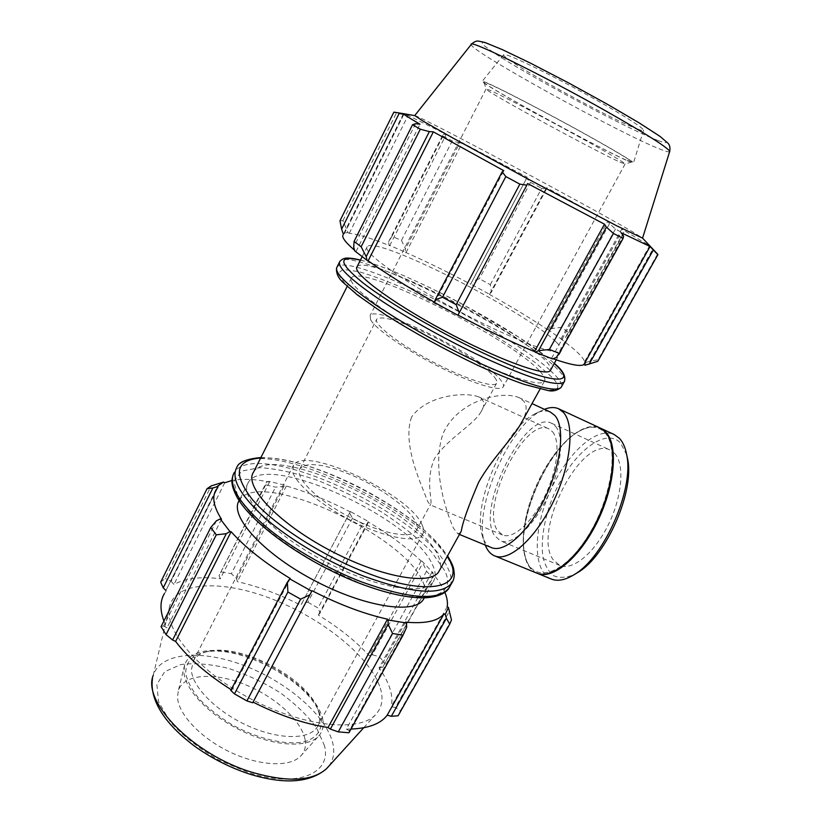 <?xml version="1.0" encoding="UTF-8"?>
<svg xmlns="http://www.w3.org/2000/svg" width="822" height="822" viewBox="0 0 822 822"><rect width="100%" height="100%" fill="white"/><g stroke="black" fill="none" stroke-linecap="round" stroke-linejoin="round"><path stroke-width="0.62" stroke-dasharray="4.11 3.08" d="M253.556 472.105C271.568 441.62 419.456 510.349 438.167 555.991C440.767 561.539 441.27 566.224 439.688 570.047M460.382 532.738L457.833 533.776L453.497 528.258C446.058 511.459 431.427 468.047 442.955 433.872C457.34 400.633 501.112 390.286 518.846 397.529L523.737 401.167C527.262 405.606 526.923 411.997 522.73 420.33M540.105 371.554C544.39 376.24 545.798 379.538 544.308 381.429C539.859 388.303 490.919 371.041 437.376 342.158C383.782 313.346 345.343 283.569 351.59 277.661C361.701 263.41 512.322 339.219 540.105 371.554M354.796 250.957L356.049 251.491L354.601 250.278M403.479 113.652L343.288 234.486L344.233 233.818L343.75 233.561M339.959 220.799L342.949 220.625L348.035 232.616L342.928 233.129M348.035 232.616L349.258 233.304C357.601 234.054 371.082 238.185 389.679 245.686L388.929 245.162L388.662 241.678L391.981 236.335L401.465 240.404L405.493 248.83L405.431 252.128L388.929 245.162M405.431 252.128L406.006 252.58C426.433 261.591 447.969 272.123 470.646 284.176L472.054 281.432L479.39 278.72L490.313 284.669L491.453 291.995L489.727 294.41L470.708 284.042M489.727 294.41L489.491 294.44C511.685 306.822 531.207 318.659 548.048 329.971L548.87 330.29L551.839 328.543L561.159 327.351L568.742 332.581L565.207 337.863L561.94 339.435L548.87 330.29M561.94 339.435L560.964 339.024C575.092 349.371 582.983 356.912 584.627 361.649L585.911 362.327L598.097 359.666L597.799 361.31M585.161 365.235L585.911 362.327M553.052 358.752L551.593 358.228L552.6 358.926M556.319 342.209C560.82 346.596 562.423 349.555 561.138 351.086C557.367 356.727 508.797 338.089 454.885 309.021C400.92 280.004 361.577 251.306 367.218 246.672C376.003 235.123 527.046 312.093 556.319 342.209M434.828 302.414L503.794 170.699M415.572 123.701L353.686 247.093M356.049 251.491L420.001 124.194M349.258 233.304L408.102 115.429L403.653 114.7L346.863 228.66M342.949 220.625L396.348 113.117L403.653 114.7M406.006 252.58L462.293 142.781L459.734 142.905L405.493 248.83M401.465 240.404L452.244 140.932L459.734 142.905M489.491 294.44L546.507 187.632L546.424 189.039L491.453 291.995M490.313 284.669L541.636 188.361L546.424 189.039M560.964 339.024L621.761 229.133L623.939 231.845L565.207 337.863M568.742 332.581L623.59 233.592L623.939 231.845M657.559 254.09L598.097 359.666M589.898 361.146L652.812 249.138L656.326 252.786M626.056 160.002C599.69 148.587 486.079 86.639 484.127 82.508C481.641 79.642 515.106 96.174 556.741 118.604C598.365 141.004 632.981 161.133 631.666 161.955L626.056 160.002M619.983 162.119L625.131 163.948C624.977 162.746 599.115 147.724 565.043 129.198C531.022 110.693 497.135 93.235 488.617 89.742L486.079 89.136C487.693 92.557 595.447 151.217 619.983 162.119M627.72 160.917L633.505 162.828C633.217 161.297 605.043 144.775 567.92 124.564C530.827 104.373 494.084 85.57 484.97 82.015L482.206 81.357C481.528 84.214 600.173 148.988 627.72 160.917M370.66 319.933L370.106 315.525C376.969 303.883 483.973 357.313 500.917 380.35C503.434 383.473 504.153 385.734 503.095 387.121C499.694 391.899 471.859 383.35 438.886 366.643C405.924 350.008 375.798 329.16 370.66 319.933M551.839 328.543L609.513 223.707L615.452 228.989L623.59 233.592M609.513 223.707L607.787 221.272L546.507 187.632M472.054 281.432L526.583 178.333L530.478 182.34L541.636 188.361M526.583 178.333L527.21 177.223L462.293 142.781M388.662 241.678L443.192 134.325L442.904 136.103L452.244 140.932M443.192 134.325L446.254 134.459L408.102 115.429M393.872 112.131L396.348 113.117M403.427 113.662L403.982 113.755M652.812 249.138L649.616 245.737L621.761 229.133M414.72 115.583L415.069 115.666C425.056 118.512 592.734 208.202 633.639 232.441L642.568 238.123M615.452 228.989L561.159 327.351M530.478 182.34L479.39 278.72M442.904 136.103L391.981 236.335M556.134 357.57L623.559 235.945M357.149 266.636C366.787 253.34 517.562 329.571 545.87 361.115C549.61 365.04 551.233 367.937 550.74 369.828M548.048 329.971L607.787 221.272M470.646 284.176L527.21 177.223M389.679 245.686L446.254 134.459M344.233 233.818L404.054 113.775M457.977 315.062L527.621 183.563M551.593 358.228L621.072 232.698M584.627 361.649L649.616 245.737M637.944 129.198C641.746 130.595 643.616 130.924 643.554 130.174C643.544 127.831 617.846 111.72 583.743 92.999C549.671 74.278 515.466 57.509 506.444 54.94L503.537 54.776C501.358 59.071 611.763 120.043 637.944 129.198M494.649 377.432C496.837 380.196 497.454 382.189 496.509 383.422C493.251 388.292 462.293 377.863 429.526 360.18C396.707 342.558 372.726 323.406 376.866 318.998C382.025 315.782 397.745 320.19 424.018 332.222C453.641 345.97 486.357 366.746 494.649 377.432M444.866 592.333C442.226 586.107 437.9 579.448 431.869 572.369L432.865 572.626L433.667 575.308L432.814 577.866L426.546 571.218L421.953 561.118L432.865 572.626M421.953 561.118L421.08 560.984C406.643 547.267 388.991 534.208 368.112 521.826L368.009 523.203L362.81 523.922L352.463 518.168L349.597 512.969L350.388 511.531L368.462 521.569M350.388 511.531L350.223 511.88C328.471 500.567 307.192 491.957 286.354 486.038L285.892 485.422L283.847 486.388L275.524 487.158L265.722 484.836L266.462 482.237L268.866 481.343L285.892 485.422M268.866 481.343L269.503 482C254.43 479.062 241.915 478.558 231.958 480.5M239.14 500.639L239.315 500.372C258.416 467.626 405.883 535.348 423.33 582.839C425.827 588.716 426.156 593.71 424.306 597.83L433.215 581.719C424.44 596.361 373.342 587.689 322.245 560.07C271.044 532.605 238.329 496.149 248.45 482.237C266.852 450.939 414.596 519.309 432.855 565.618C435.824 572.194 435.948 577.558 433.215 581.719M311.99 590.689L252.693 702.779M217.809 487.528L165.941 590.494M269.503 482L220.306 578.739L219.053 575.575L266.462 482.237M265.722 484.836L219.053 575.575M350.223 511.88L300.821 605.269L349.597 512.969M352.463 518.168L307.89 602.269L301.982 602.988M421.08 560.984L369.078 655.586L372.335 654.774L422.529 563.553M426.546 571.218L379.363 656.706L372.335 654.774M447.189 606.78L391.169 706.684L395.361 707.475L449.572 610.972M451.473 620.004L400.345 710.773L395.361 707.475M405.523 622.131L346.319 729.083L349.278 730.707L406.674 627.176M348.949 732.762L349.278 730.707M319.121 713.547L317.98 709.602C308.147 679.136 242.613 643.852 209.394 651.137C201.852 652.555 196.581 655.648 193.581 660.426L191.382 669.827C191.916 686.699 216.761 711.873 248.018 725.877C279.254 739.995 309.473 739.821 317.241 727.008C319.604 723.206 320.231 718.726 319.121 713.547M320.991 718.14C322.738 729.299 317.189 737.807 304.839 741.67C286.95 745.688 258.026 739.142 231.835 724.614C219.217 716.856 208.449 708.42 199.53 699.327C192.101 690.223 187.519 681.695 185.762 673.732C185.238 662.604 192.266 655.021 204.914 652.103C240.23 644.397 309.267 681.572 319.768 713.948L320.991 718.14M322.614 718.695C324.176 725.949 322.686 731.919 318.124 736.584C306.74 748.267 273.603 746.345 241.257 730.655C208.87 715.078 184.272 688.98 183.861 671.369L184.703 664.741C190.365 647.51 222.505 646.041 255.334 659.223C288.193 672.273 318.052 698.094 322.614 718.695M422.087 524.837C423.967 528.895 424.08 532.163 422.426 534.649C417.052 543.065 388.087 538.472 355.854 522.915C323.621 507.451 295.858 484.6 292.796 471.9L293.485 465.221C304.685 444.938 410.024 494.443 422.087 524.837M433.667 575.308L382.641 667.402L432.814 577.866M431.869 572.369L379.045 667.844C384.151 675.006 387.768 681.9 389.916 688.528C392.022 695.155 392.443 701.207 391.169 706.684M382.641 667.402L379.045 667.844M380.309 688.076C383.699 699.152 381.983 708.174 375.171 715.109C358.269 732.669 301.859 726.514 248.819 697.847C195.677 669.344 161.996 626.981 170.103 604.694C178.477 580.075 227.016 580.445 275.915 600.522C324.906 620.456 370.784 657.806 380.309 688.076M400.345 710.773L398.115 715.767M351.015 729.052L346.319 729.083M230.766 690.388L231.835 690.11L231.136 689.679M216.422 520.799L163.691 625.963L161.061 626.693M163.691 625.963L166.958 627.844L163.907 621.021M216.135 489.737L164.369 593.648L166.321 590.864M160.68 582.14L165.191 578.493L211.172 485.915M220.121 483.017L171.13 581.329L165.191 578.493M171.13 581.329L173.945 584.473C185.125 578.298 200.589 576.376 220.306 578.739M221.467 571.937L231.362 573.684L275.524 487.158M283.847 486.388L236.613 578.637L231.362 573.684M236.613 578.637L237.342 581.668C258.303 586.405 279.459 594.275 300.821 605.269M307.89 602.269L318.032 607.951L362.81 523.922M368.009 523.203L320.015 613.099L318.032 607.951M320.015 613.099L318.33 615.082C338.674 627.463 355.587 640.965 369.078 655.586M379.363 656.706L385.199 663.806M368.112 521.826L318.33 615.082M286.354 486.038L237.342 581.668M224.725 482.75L173.945 584.473M221.508 519.268L166.958 627.844M290.258 578.524L231.835 690.11M305.034 739.389C306.308 746.212 304.777 751.863 300.441 756.312C289.58 767.46 259.064 766.063 229.585 751.832C200.075 737.694 177.778 713.558 177.521 696.881L178.353 690.583C183.686 674.112 213.401 672.036 243.692 684.027C274.014 695.864 301.294 719.98 305.034 739.389M415.85 522.289C417.484 525.875 417.566 528.762 416.096 530.961C410.846 539.499 378.932 532.975 347.233 515.836C315.463 498.8 294.101 476.637 300.092 468.499C306.883 461.872 323.365 463.783 349.525 474.232C378.973 486.295 409.777 508.325 415.85 522.289M411.575 417.052C401.568 444.928 422.477 486.46 427.44 500.988L429.978 504.77L430.646 504.266C432.742 500.423 425.046 480.747 434.448 458.635C448.154 437.921 473.801 425.015 481.209 411.493C485.36 404.537 484.415 399.626 478.363 396.738C464.43 391.724 427.019 395.084 411.575 417.052M551.161 578.996C532.697 571.331 533.067 530.056 549.661 492.368C565.978 454.556 595.95 426.186 614.137 434.499M626.713 454.874L620.579 443.007C603.163 424.666 565.454 459.858 549.897 504.78C543.445 524.189 541.092 541.39 542.828 556.371C544.852 565.156 548.449 571.609 553.627 575.729C559.618 578.236 566.625 577.763 574.64 574.342M536.982 573.191C531.3 570.56 527.405 565.053 525.299 556.669C515.415 521.651 547.812 447.343 580.178 430.749C587.761 426.587 594.45 425.693 600.245 428.067M614.599 453.364C624.823 464.07 622.408 496.262 608.321 524.765C594.357 553.35 572.389 571.043 559.813 565.464L553.165 559.71C531.947 531.3 581.431 434.869 610.119 450.045L614.599 453.364M555.549 426.361C564.652 436.657 561.159 469.013 546.949 498.142C532.841 527.354 511.726 545.911 500.269 540.794L494.32 535.266C475.774 507.616 525.433 409.233 551.511 423.227L555.549 426.361M552.518 431.745C560.676 441.188 557.429 470.4 544.616 496.601C531.896 522.864 512.877 539.612 502.519 534.978L497.228 530.108C480.274 505.376 525.268 416.107 548.788 428.827L552.518 431.745M491.381 547.575C486.891 545.633 483.768 541.349 482 534.742C472.445 503.28 505.098 428.375 534.649 413.959C540.691 410.753 545.952 410.127 550.432 412.099M485.257 545.058L484.179 541.667C473.791 507.277 508.941 426.639 541.205 410.846L544.421 409.325M536.622 573.047C518.559 565.546 519.319 524.261 535.985 486.408C552.363 448.432 582.089 419.775 599.896 427.902M604.56 432.372C619.829 447.25 611.013 501.882 585.747 539.602C560.707 577.63 531.135 583.024 525.032 555.785C515.26 521.169 547.349 447.569 579.356 431.16C589.703 425.539 598.097 425.94 604.56 432.372M564.632 381.089C565.228 378.778 563.224 375.212 558.59 370.403C524.58 333.105 351.96 245.963 339.897 261.324L339.373 262.372M360.426 260.142C405.256 270.407 521.302 332.345 554.264 363.478M550.36 370.558L555.651 375.685C560.244 380.545 562.217 384.162 561.58 386.546M336.547 268.034L337.082 266.945C348.713 251.881 507.04 330.043 550.35 370.547M551.798 377.072L535.42 362.769C520.038 351.508 501.739 339.599 480.5 327.053L414.093 292.724C392.731 283.261 374.349 276.243 358.947 271.671L342.856 269.359L337.914 273.685L345.785 284.761L366.581 301.756C386.494 315.545 410.014 329.93 437.15 344.932L477.315 365.06C540.465 394.601 571.783 397.273 551.798 377.072M657.949 140.49C627.7 129.116 528.484 75.963 492.81 52.084L482.576 44.511L482.195 42.056L492.512 45.426L513.02 54.632C539.622 67.445 575.04 86.074 607.437 104.312C658.073 132.969 678.921 148.69 657.949 140.49M471.427 44.224L471.191 44.522C469.794 50.841 622.11 134.787 660.96 149.481C666.046 151.474 668.933 152.234 669.622 151.762M444.455 570.242L431.375 551.685C418.028 538.235 401.403 524.981 381.5 511.921C360.488 499.488 338.972 488.895 316.943 480.151C295.447 472.876 276.459 468.704 259.978 467.636L241.689 471.068L233.838 481.425L238.318 498.091L255.632 519.463C273.274 535.317 294.964 550.576 320.693 565.238L359.748 583.158C422.107 607.509 459.036 597.882 444.455 570.242M233.099 474.849L234.249 472.558C256.145 436.698 425.529 515.086 448.185 568.855C451.412 575.647 452.038 581.39 450.076 586.076M452.881 581.051C454.813 576.417 454.145 570.725 450.888 563.995C427.964 510.606 258.498 432.002 236.828 467.389L234.249 472.558M260.677 457.988C310.418 454.504 422.693 513.76 447.353 556.237M324.536 745.883L316.593 727.871C307.336 715.346 295.057 703.54 279.747 692.443C263.317 682.229 246.138 674.194 228.218 668.327C210.576 664.042 194.752 662.789 180.768 664.577L164.749 671.677L156.848 684.449L158.564 701.803L170.318 721.85C182.946 735.824 198.975 748.482 218.395 759.836L248.573 772.588C297.328 788.575 331.769 773.41 324.536 745.883M152.46 678.551L153.231 675.335C160.865 651.795 203.055 649.37 245.367 666.015C287.751 682.496 326.468 715.849 332.859 743.54C334.873 752.551 333.424 760.206 328.512 766.525M351.59 277.661L347.213 286.354M544.308 381.429L540.105 389.012M484.127 82.508L486.079 89.136M631.666 161.955L625.131 164.01M625.131 163.948L503.095 387.121M486.018 89.043L370.106 315.525M360.478 260.04C369.006 262.269 379.199 265.712 391.036 270.387C407.681 276.993 436.122 290.145 460.854 303.318L518.826 337.195L547.658 357.704L554.326 363.386M367.218 246.672L362.142 256.741M561.138 351.086L556.268 359.872M643.554 130.174L633.505 162.828M503.537 54.776L482.206 81.357M317.98 709.602L319.768 713.948M209.394 651.137L204.914 652.103M193.581 660.426L293.485 465.221M317.241 727.008L422.426 534.649M260.913 457.525C287.495 458.039 319.624 467.636 357.313 486.295C377.781 496.755 396.317 508.273 412.901 520.85C424.501 529.224 436.061 540.876 447.6 555.785M363.704 727.758L375.171 715.109M153.231 675.335L170.103 604.694M248.45 482.237L239.315 500.372M300.441 756.312L318.124 736.584M184.703 664.741L178.353 690.583M416.096 530.961L430.646 504.266M300.092 468.499L376.866 318.998M496.509 383.422L481.209 411.493M559.813 565.464L500.269 540.794M551.511 423.227L610.119 450.045M502.519 534.978L429.978 504.77M478.363 396.738L548.788 428.827M457.833 533.776L459.436 534.444M518.846 397.529L532.009 403.602M482 534.742L484.179 541.667M534.649 413.959L541.205 410.846M525.032 555.785L525.299 556.669M579.356 431.16L580.178 430.749"/><path stroke-width="1.23" d="M439.688 570.047L438.712 571.804C430.142 586.076 379.148 576.993 327.927 549.312C276.603 521.785 243.62 485.638 253.556 472.105L347.213 286.354M522.73 420.33L520.244 424.82C511.572 439.636 490.857 460.166 478.589 482.38C468.232 506.588 462.478 522.813 461.327 531.043L460.382 532.738M435.249 299.681L434.468 302.465L457.895 315.268L459.251 312.792L456.169 304.685L442.534 297.235L435.249 299.681L502.16 171.849L503.794 170.699L433.369 131.849L429.331 131.602L420.299 129.198L412.552 124.728L415.572 123.701L420.001 124.194C407.979 117.207 402.472 113.693 403.479 113.652L414.648 115.594M434.53 302.249C407.25 286.847 385.128 273.027 368.153 260.78L367.023 260.348L366.191 256.649L361.156 246.775L354.087 241.421L353.686 247.093L354.796 250.957L367.023 260.348M354.601 250.278C345.004 242.038 341.233 236.777 343.288 234.486M343.75 233.561L342.928 233.129L341.633 229.102L339.959 220.799L393.872 112.131L403.427 113.662M656.326 252.786L657.898 254.625L597.799 361.31L585.161 365.235L583.867 364.516C580.784 366.746 570.509 364.824 553.052 358.752M535.307 352.227L552.6 358.926L556.134 357.57L559.34 353.388L549.373 349.463L538.482 350.696L535.307 352.227L534.495 351.6C511.849 342.229 486.347 330.064 457.998 315.073M442.534 297.235L505.838 176.566L502.16 171.849M354.087 241.421L412.552 124.728M657.898 254.625L653.326 249.991L589.199 364.105M534.495 351.6L604.478 224.18L606.41 227.17L538.482 350.696M549.373 349.463L613.418 233.448L606.41 227.17M459.251 312.792L526.84 185.166L519.843 184.128L505.838 176.566M526.84 185.166L527.621 183.563L604.478 224.18M583.867 364.516L650.048 246.497L621.072 232.698L623.559 235.945L623.107 238.39L613.418 233.448M650.048 246.497L653.326 249.991M642.568 238.123L616.428 225.67L524.004 176.874L452.264 137.675L423.083 121.111L414.72 115.583L471.191 44.522C467.749 38.49 542.787 75.182 606.811 111.504C646.955 134.387 667.926 147.693 669.725 151.423L642.527 238.246M341.633 229.102L399.379 112.963M420.299 129.198L361.156 246.775M366.191 256.649L429.331 131.602M519.843 184.128L456.169 304.685M623.107 238.39L559.34 353.388M550.74 369.828L550.298 370.64C546.085 377.072 497.279 359.327 443.603 330.372C389.875 301.489 351.117 272.092 357.149 266.636L362.142 256.741M368.153 260.78L433.369 131.849M287.381 582.212L287.895 592.015L300.647 599.156L309.884 594.809L311.743 591.203L289.755 578.894L287.381 582.212L230.766 690.388L234.455 693.881L287.895 592.015M311.743 591.203L311.99 590.689C338.941 604.478 364.115 613.983 387.522 619.182L388.159 620.014L388.066 624.186L392.567 633.495L403.099 635.129L406.674 627.176L406.356 622.994L388.159 620.014M406.356 622.994L405.523 622.131C425.282 623.919 438.136 621.124 444.075 613.757L445.288 614.476L446.397 618.247L449.716 624.186L451.473 620.004L448.411 607.417L445.288 614.476M448.411 607.417L447.189 606.78C447.877 602.526 447.106 597.707 444.866 592.333M231.958 480.5L224.725 482.75L223.584 482.062L211.172 485.915L207.031 488.72L212.908 487.96L216.566 486.881L223.584 482.062M216.566 486.881L217.809 487.528L216.135 489.737C211.737 496.765 213.525 506.609 221.508 519.268L220.234 518.949L216.422 520.799L210.761 527.498L216.278 534.824L226.297 533.683L229.934 531.526L220.234 518.949M229.934 531.526L231.126 531.7C245.172 547.411 264.879 563.019 290.258 578.524L289.755 578.894M423.371 599.474L424.286 597.83L423.371 599.474C414.247 614.712 363.303 606.893 312.535 579.551C261.653 552.374 229.153 515.425 239.14 500.639M300.647 599.156L246.908 700.919L252.693 702.779L309.884 594.809M231.126 531.7L175.62 641.437L172.599 639.999L226.297 533.683M216.278 534.824L166.075 634.635L172.599 639.999M165.941 590.494L163.218 587.884L212.908 487.96M207.031 488.72L160.68 582.14L163.218 587.884M403.099 635.129L348.949 732.762L338.263 731.868L392.567 633.495M446.397 618.247L391.313 716.291L398.115 715.767L449.716 624.186M391.313 716.291L387.172 715.212C380.812 723.699 368.759 728.313 351.015 729.052M388.066 624.186L330.362 729.104L338.263 731.868M330.362 729.104L328.019 727.511C304.397 723.874 279.408 715.407 253.053 702.101M246.908 700.919L234.455 693.881M231.136 689.679C206.887 674.297 188.372 658.217 175.62 641.437M166.075 634.635L161.061 626.693L210.761 527.498M163.907 621.021C159.879 609.986 160.043 600.861 164.369 593.648M387.522 619.182L328.019 727.511M444.075 613.757L387.172 715.212M600.245 428.067L614.137 434.499L619.356 438.28C622.953 442.072 625.419 447.651 626.734 454.998C634.194 488.689 604.509 556.792 574.753 574.27C565.608 580.055 557.737 581.627 551.161 578.996L536.982 573.191M574.64 574.342L578.267 572.204C606.605 555.538 634.697 491.083 627.618 458.974L626.713 454.874M600.594 428.221L605.691 431.951C618.298 444.733 615.257 485.062 597.543 521.302C579.952 557.635 552.631 580.116 537.341 573.345M532.009 403.602L550.432 412.099L554.85 415.49C565.32 427.039 561.375 464.276 544.976 498.06C528.69 531.926 504.41 553.401 491.381 547.575L459.436 534.444M544.421 409.325C549.815 407.137 554.562 406.962 558.672 408.801L563.399 412.387C574.999 424.789 570.992 465.252 553.144 502.057C535.42 538.965 508.859 562.227 494.587 555.857C490.436 554.09 487.323 550.493 485.257 545.058M558.672 408.801L599.896 427.902L604.982 431.632C617.579 444.404 614.527 484.733 596.803 520.984C579.212 557.326 551.901 579.818 536.622 573.047L494.587 555.857M360.478 260.04C351.292 257.964 352.895 258.57 348.949 258.139C345.322 257.676 342.312 258.735 339.897 261.324C336.681 266.266 349.237 278.545 377.575 298.17C405.554 317.128 446.644 340.164 482.894 357.138C530.591 378.829 557.655 387.131 564.098 382.035L564.632 381.089M554.264 363.478L557.573 366.684C577.856 386.463 546.856 383.093 483.675 353.265C438.958 332.304 387.902 302.373 362.625 282.604C338.284 262.547 337.554 255.056 360.426 260.142M561.58 386.546L561.025 387.532C554.47 392.834 527.344 384.706 479.647 363.149C443.407 346.257 402.39 323.231 374.493 304.202C346.257 284.474 333.783 272.061 337.082 266.945L339.373 262.372M669.622 151.762L669.725 151.423C670.32 147.713 669.745 144.991 667.998 143.244L660.107 136.452L639.269 122.951L607.602 104.384L568.321 82.775L530.046 62.924L502.417 49.659L484.877 42.467L478.507 41.1C476.431 40.74 474.068 41.788 471.427 44.224M450.076 586.076L448.925 588.151C438.26 601.005 409.171 598.94 361.649 581.945C325.789 568.136 287.104 545.346 262.28 523.573C237.332 500.701 227.992 483.696 234.249 472.558M260.913 457.525C246.466 458.923 238.442 462.211 236.828 467.389C230.643 478.383 240.065 495.276 265.095 518.076C289.981 539.777 328.738 562.587 364.598 576.469C412.13 593.566 441.178 595.775 451.74 583.106L452.881 581.051M447.353 556.237L449.778 560.655C464.615 587.946 427.954 596.988 365.554 572.4C321.289 555.271 273.788 524.467 252.56 499.745C232.575 473.965 235.277 460.043 260.677 457.988M328.512 766.525L326.57 768.662C312.37 781.362 287.381 782.523 251.614 772.166C193.191 754.586 142.011 701.783 153.231 675.335M540.105 389.012L520.244 424.82M461.327 531.043L438.712 571.804M642.599 238.175L657.898 254.46M554.326 363.386C563.214 370.64 566.471 376.856 564.098 382.035L561.025 387.532C556.699 390.738 552.23 391.693 547.596 390.409L524.344 384.408C510.852 379.754 495.234 373.342 477.469 365.184C444.805 349.627 414.185 332.828 385.621 314.795L357.436 294.985L343.894 283.138C338.5 278.627 336.054 273.592 336.547 268.034M556.268 359.872L550.298 370.64M447.6 555.785C454.381 567.375 453.662 568.824 454.299 574.331C454.186 578.01 453.333 580.928 451.74 583.106L448.925 588.151C446.921 591.994 439.051 597.738 422.498 597.851C405.801 597.707 384.984 592.919 360.026 583.497C307.233 563.317 252.313 524.467 237.239 497.546C229.482 482.976 232.246 479.103 233.099 474.849M363.704 727.758L326.57 768.662C309.935 782.934 284.176 784.712 249.302 774.005C229.492 767.419 211.069 758.018 194.033 745.78C181.528 736.08 176.227 730.809 170.041 723.925C156.334 707.927 150.477 692.802 152.46 678.551M627.618 458.974L626.734 454.998M578.267 572.204L574.753 574.27"/></g></svg>

